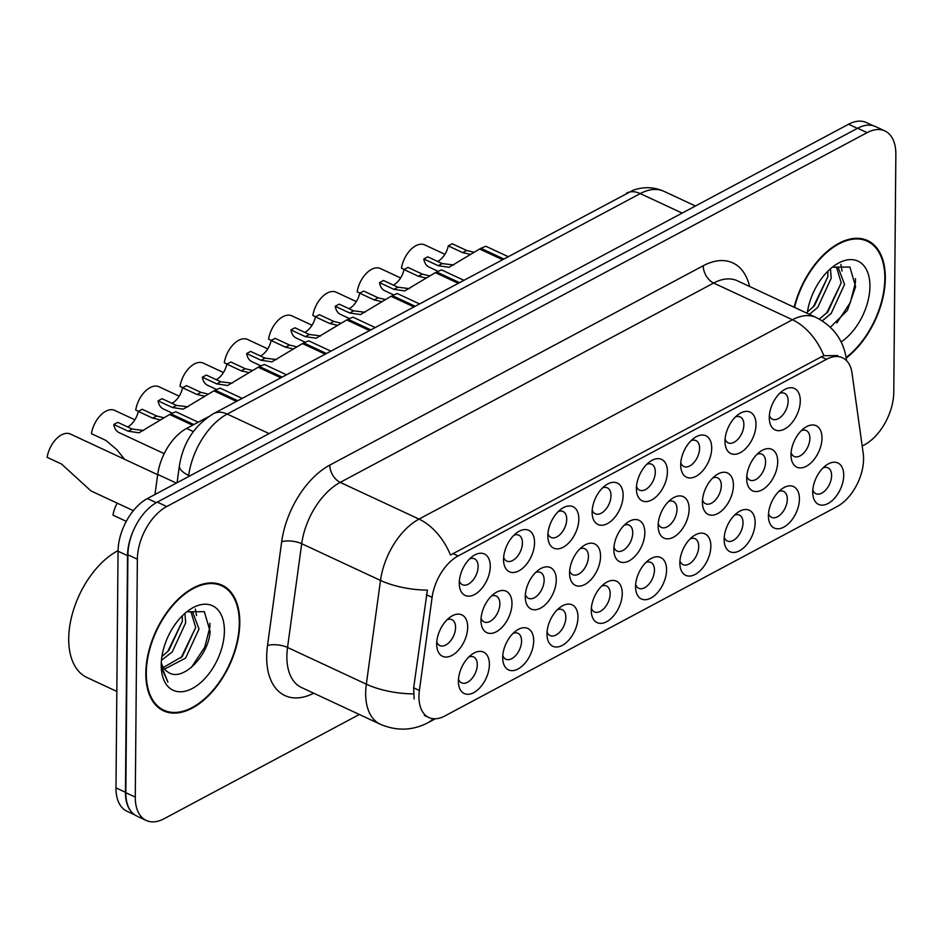 <?xml version="1.0" encoding="UTF-8"?>
<svg xmlns="http://www.w3.org/2000/svg" width="943" height="943" viewBox="0 0 943 943"><rect width="100%" height="100%" fill="white"/><g stroke="black" fill="none" stroke-linecap="round" stroke-linejoin="round"><path stroke-width="1.41" d="M769.276 417.466A22.868 13.379 -65 0 1 782.725 390.767A22.868 13.379 -65 0 1 800.277 400.916A22.868 13.379 -65 0 1 785.413 428.57A22.868 13.379 -65 0 1 769.347 419.482A22.868 13.379 -65 0 1 769.276 417.466M769.37 415.474A14.286 8.357 115 0 0 772.435 419.211A14.286 8.357 115 0 0 782.631 415.12A14.286 8.357 115 0 0 788.159 401.093A14.286 8.357 115 0 0 784.517 393.302A14.286 8.357 115 0 0 779.672 393.361M636.419 488.403A22.868 13.379 -65 0 1 649.857 461.693A22.868 13.379 -65 0 1 667.408 471.854A22.868 13.379 -65 0 1 652.544 499.495A22.868 13.379 -65 0 1 636.478 490.407A22.868 13.379 -65 0 1 636.419 488.403M636.513 486.399A14.286 8.357 115 0 0 639.578 490.136A14.286 8.357 115 0 0 649.762 486.046A14.286 8.357 115 0 0 655.302 472.019A14.286 8.357 115 0 0 651.648 464.239A14.286 8.357 115 0 0 646.804 464.298M592.121 512.037A22.868 13.379 -65 0 1 605.571 485.339A22.868 13.379 -65 0 1 623.123 495.499A22.868 13.379 -65 0 1 608.259 523.141A22.868 13.379 -65 0 1 592.192 514.053A22.868 13.379 -65 0 1 592.121 512.037M592.216 510.045A14.286 8.357 115 0 0 595.281 513.782A14.286 8.357 115 0 0 605.477 509.691A14.286 8.357 115 0 0 611.005 495.664A14.286 8.357 115 0 0 607.363 487.873A14.286 8.357 115 0 0 602.518 487.932M547.836 535.683A22.868 13.379 -65 0 1 561.285 508.984A22.868 13.379 -65 0 1 578.837 519.133A22.868 13.379 -65 0 1 563.973 546.775A22.868 13.379 -65 0 1 547.907 537.699A22.868 13.379 -65 0 1 547.836 535.683M547.93 533.679A14.286 8.357 115 0 0 550.995 537.427A14.286 8.357 115 0 0 561.191 533.337A14.286 8.357 115 0 0 566.719 519.298A14.286 8.357 115 0 0 563.065 511.519A14.286 8.357 115 0 0 558.232 511.577M680.705 464.758A22.868 13.379 -65 0 1 694.154 438.047A22.868 13.379 -65 0 1 711.706 448.208A22.868 13.379 -65 0 1 696.83 475.85A22.868 13.379 -65 0 1 680.763 466.761A22.868 13.379 -65 0 1 680.705 464.758M680.799 462.754A14.286 8.357 115 0 0 683.864 466.502A14.286 8.357 115 0 0 694.06 462.4A14.286 8.357 115 0 0 699.588 448.373A14.286 8.357 115 0 0 695.934 440.593A14.286 8.357 115 0 0 691.101 440.652M724.99 441.112A22.868 13.379 -65 0 1 738.44 414.413A22.868 13.379 -65 0 1 755.991 424.562A22.868 13.379 -65 0 1 741.127 452.204A22.868 13.379 -65 0 1 725.061 443.127A22.868 13.379 -65 0 1 724.99 441.112M725.084 439.108A14.286 8.357 115 0 0 728.149 442.856A14.286 8.357 115 0 0 738.345 438.766A14.286 8.357 115 0 0 743.874 424.727A14.286 8.357 115 0 0 740.22 416.947A14.286 8.357 115 0 0 735.387 417.006M503.55 559.329A22.868 13.379 -65 0 1 516.988 532.618A22.868 13.379 -65 0 1 534.551 542.779A22.868 13.379 -65 0 1 519.676 570.421A22.868 13.379 -65 0 1 503.609 561.333A22.868 13.379 -65 0 1 503.55 559.329M503.645 557.325A14.286 8.357 115 0 0 506.709 561.073A14.286 8.357 115 0 0 516.905 556.983A14.286 8.357 115 0 0 522.434 542.944A14.286 8.357 115 0 0 518.78 535.164A14.286 8.357 115 0 0 513.947 535.223M459.265 582.974A22.868 13.379 -65 0 1 472.702 556.264A22.868 13.379 -65 0 1 490.254 566.425A22.868 13.379 -65 0 1 475.39 594.066A22.868 13.379 -65 0 1 459.324 584.978A22.868 13.379 -65 0 1 459.265 582.974M459.347 580.971A14.286 8.357 115 0 0 462.424 584.719A14.286 8.357 115 0 0 472.608 580.617A14.286 8.357 115 0 0 478.136 566.59A14.286 8.357 115 0 0 474.494 558.81A14.286 8.357 115 0 0 469.649 558.869M791 454.715A22.868 13.379 -65 0 1 804.438 428.004A22.868 13.379 -65 0 1 821.99 438.165A22.868 13.379 -65 0 1 807.125 465.807A22.868 13.379 -65 0 1 791.059 456.718A22.868 13.379 -65 0 1 791 454.715M791.094 452.711A14.286 8.357 115 0 0 794.159 456.459A14.286 8.357 115 0 0 804.344 452.369A14.286 8.357 115 0 0 809.884 438.33A14.286 8.357 115 0 0 806.23 430.55A14.286 8.357 115 0 0 801.385 430.609M746.703 478.36A22.868 13.379 -65 0 1 760.152 451.65A22.868 13.379 -65 0 1 777.704 461.811A22.868 13.379 -65 0 1 762.84 489.452A22.868 13.379 -65 0 1 746.773 480.364A22.868 13.379 -65 0 1 746.703 478.36M746.797 476.356A14.286 8.357 115 0 0 749.874 480.105A14.286 8.357 115 0 0 760.058 476.003A14.286 8.357 115 0 0 765.586 461.976A14.286 8.357 115 0 0 761.944 454.196A14.286 8.357 115 0 0 757.099 454.255M613.846 549.286A22.868 13.379 -65 0 1 627.284 522.587A22.868 13.379 -65 0 1 644.835 532.736A22.868 13.379 -65 0 1 629.971 560.378A22.868 13.379 -65 0 1 613.905 551.29A22.868 13.379 -65 0 1 613.846 549.286M613.94 547.282A14.286 8.357 115 0 0 617.005 551.03A14.286 8.357 115 0 0 627.189 546.94A14.286 8.357 115 0 0 632.729 532.901A14.286 8.357 115 0 0 629.075 525.121A14.286 8.357 115 0 0 624.231 525.18M702.417 502.006A22.868 13.379 -65 0 1 715.867 475.296A22.868 13.379 -65 0 1 733.418 485.456A22.868 13.379 -65 0 1 718.554 513.098A22.868 13.379 -65 0 1 702.488 504.01A22.868 13.379 -65 0 1 702.417 502.006M702.511 500.002A14.286 8.357 115 0 0 705.576 503.739A14.286 8.357 115 0 0 715.772 499.649A14.286 8.357 115 0 0 721.301 485.621A14.286 8.357 115 0 0 717.647 477.842A14.286 8.357 115 0 0 712.814 477.901M658.131 525.64A22.868 13.379 -65 0 1 671.581 498.941A22.868 13.379 -65 0 1 689.133 509.09A22.868 13.379 -65 0 1 674.257 536.744A22.868 13.379 -65 0 1 658.202 527.656A22.868 13.379 -65 0 1 658.131 525.64M658.226 523.648A14.286 8.357 115 0 0 661.291 527.385A14.286 8.357 115 0 0 671.487 523.294A14.286 8.357 115 0 0 677.015 509.267A14.286 8.357 115 0 0 673.361 501.476A14.286 8.357 115 0 0 668.528 501.535M480.977 620.211A22.868 13.379 -65 0 1 494.427 593.512A22.868 13.379 -65 0 1 511.978 603.673A22.868 13.379 -65 0 1 497.102 631.315A22.868 13.379 -65 0 1 481.036 622.227A22.868 13.379 -65 0 1 480.977 620.211M481.071 618.219A14.286 8.357 115 0 0 484.136 621.956A14.286 8.357 115 0 0 494.332 617.865A14.286 8.357 115 0 0 499.861 603.838A14.286 8.357 115 0 0 496.207 596.047A14.286 8.357 115 0 0 491.374 596.106M525.263 596.577A22.868 13.379 -65 0 1 538.712 569.867A22.868 13.379 -65 0 1 556.264 580.028A22.868 13.379 -65 0 1 541.4 607.669A22.868 13.379 -65 0 1 525.334 598.581A22.868 13.379 -65 0 1 525.263 596.577M525.357 594.573A14.286 8.357 115 0 0 528.422 598.31A14.286 8.357 115 0 0 538.618 594.22A14.286 8.357 115 0 0 544.146 580.193A14.286 8.357 115 0 0 540.492 572.413A14.286 8.357 115 0 0 535.659 572.472M569.548 572.931A22.868 13.379 -65 0 1 582.998 546.221A22.868 13.379 -65 0 1 600.55 556.382A22.868 13.379 -65 0 1 585.686 584.023A22.868 13.379 -65 0 1 569.619 574.935A22.868 13.379 -65 0 1 569.548 572.931M569.643 570.928A14.286 8.357 115 0 0 572.707 574.676A14.286 8.357 115 0 0 582.904 570.574A14.286 8.357 115 0 0 588.432 556.547A14.286 8.357 115 0 0 584.79 548.767A14.286 8.357 115 0 0 579.945 548.826M436.692 643.857A22.868 13.379 -65 0 1 450.129 617.158A22.868 13.379 -65 0 1 467.681 627.307A22.868 13.379 -65 0 1 452.817 654.949A22.868 13.379 -65 0 1 436.75 645.872A22.868 13.379 -65 0 1 436.692 643.857M436.786 641.853A14.286 8.357 115 0 0 439.851 645.601A14.286 8.357 115 0 0 450.035 641.511A14.286 8.357 115 0 0 455.575 627.472A14.286 8.357 115 0 0 451.921 619.692A14.286 8.357 115 0 0 447.076 619.751M502.69 657.46A22.868 13.379 -65 0 1 516.139 630.761A22.868 13.379 -65 0 1 533.691 640.91A22.868 13.379 -65 0 1 518.827 668.552A22.868 13.379 -65 0 1 502.76 659.463A22.868 13.379 -65 0 1 502.69 657.46M502.784 655.456A14.286 8.357 115 0 0 505.849 659.204A14.286 8.357 115 0 0 516.045 655.114A14.286 8.357 115 0 0 521.573 641.075A14.286 8.357 115 0 0 517.919 633.295A14.286 8.357 115 0 0 513.086 633.354M546.975 633.814A22.868 13.379 -65 0 1 560.425 607.115A22.868 13.379 -65 0 1 577.976 617.264A22.868 13.379 -65 0 1 563.112 644.918A22.868 13.379 -65 0 1 547.046 635.83A22.868 13.379 -65 0 1 546.975 633.814M547.07 631.822A14.286 8.357 115 0 0 550.146 635.558A14.286 8.357 115 0 0 560.331 631.468A14.286 8.357 115 0 0 565.859 617.429A14.286 8.357 115 0 0 562.217 609.649A14.286 8.357 115 0 0 557.372 609.708M591.273 610.18A22.868 13.379 -65 0 1 604.711 583.469A22.868 13.379 -65 0 1 622.262 593.63A22.868 13.379 -65 0 1 607.398 621.272A22.868 13.379 -65 0 1 591.332 612.184A22.868 13.379 -65 0 1 591.273 610.18M591.367 608.176A14.286 8.357 115 0 0 594.432 611.913A14.286 8.357 115 0 0 604.616 607.822A14.286 8.357 115 0 0 610.156 593.795A14.286 8.357 115 0 0 606.502 586.004A14.286 8.357 115 0 0 601.658 586.074M635.558 586.534A22.868 13.379 -65 0 1 649.008 559.824A22.868 13.379 -65 0 1 666.56 569.985A22.868 13.379 -65 0 1 651.684 597.626A22.868 13.379 -65 0 1 635.629 588.538A22.868 13.379 -65 0 1 635.558 586.534M635.653 584.53A14.286 8.357 115 0 0 638.717 588.279A14.286 8.357 115 0 0 648.914 584.177A14.286 8.357 115 0 0 654.442 570.15A14.286 8.357 115 0 0 650.788 562.37A14.286 8.357 115 0 0 645.955 562.429M679.844 562.888A22.868 13.379 -65 0 1 693.294 536.178A22.868 13.379 -65 0 1 710.845 546.339A22.868 13.379 -65 0 1 695.981 573.981A22.868 13.379 -65 0 1 679.915 564.892A22.868 13.379 -65 0 1 679.844 562.888M679.938 560.885A14.286 8.357 115 0 0 683.003 564.633A14.286 8.357 115 0 0 693.199 560.543A14.286 8.357 115 0 0 698.728 546.504A14.286 8.357 115 0 0 695.074 538.724A14.286 8.357 115 0 0 690.241 538.783M724.141 539.243A22.868 13.379 -65 0 1 737.579 512.544A22.868 13.379 -65 0 1 755.131 522.693A22.868 13.379 -65 0 1 740.267 550.347A22.868 13.379 -65 0 1 724.2 541.258A22.868 13.379 -65 0 1 724.141 539.243M724.224 537.239A14.286 8.357 115 0 0 727.301 540.987A14.286 8.357 115 0 0 737.485 536.897A14.286 8.357 115 0 0 743.013 522.858A14.286 8.357 115 0 0 739.371 515.078A14.286 8.357 115 0 0 734.526 515.137M768.427 515.597A22.868 13.379 -65 0 1 781.865 488.898A22.868 13.379 -65 0 1 799.428 499.059A22.868 13.379 -65 0 1 784.552 526.701A22.868 13.379 -65 0 1 768.486 517.613A22.868 13.379 -65 0 1 768.427 515.597M768.521 513.605A14.286 8.357 115 0 0 771.586 517.342A14.286 8.357 115 0 0 781.782 513.251A14.286 8.357 115 0 0 787.311 499.224A14.286 8.357 115 0 0 783.657 491.433A14.286 8.357 115 0 0 778.812 491.503M812.713 491.963A22.868 13.379 -65 0 1 826.162 465.253A22.868 13.379 -65 0 1 843.714 475.413A22.868 13.379 -65 0 1 828.838 503.055A22.868 13.379 -65 0 1 812.783 493.967A22.868 13.379 -65 0 1 812.713 491.963M812.807 489.959A14.286 8.357 115 0 0 815.872 493.708A14.286 8.357 115 0 0 826.068 489.606A14.286 8.357 115 0 0 831.596 475.578A14.286 8.357 115 0 0 827.942 467.799A14.286 8.357 115 0 0 823.109 467.858M458.404 681.105A22.868 13.379 -65 0 1 471.854 654.395A22.868 13.379 -65 0 1 489.405 664.556A22.868 13.379 -65 0 1 474.529 692.197A22.868 13.379 -65 0 1 458.463 683.109A22.868 13.379 -65 0 1 458.404 681.105M458.498 679.101A14.286 8.357 115 0 0 461.563 682.85A14.286 8.357 115 0 0 471.759 678.748A14.286 8.357 115 0 0 477.288 664.721A14.286 8.357 115 0 0 473.634 656.941A14.286 8.357 115 0 0 468.801 657M863.234 453.536A38.58 22.573 -65 0 1 863.576 459.135A38.58 22.573 -65 0 1 837.136 506.544L444.813 715.985A38.58 22.573 -65 0 1 428.806 717.505A38.58 22.573 -65 0 1 419.399 690.476L432.106 597.355A38.58 22.573 -65 0 1 458.109 555.957L826.516 359.295A38.58 22.573 -65 0 1 842.523 357.774A38.58 22.573 -65 0 1 852.036 373.18L863.234 453.536M154.982 494.509L157.717 474.423A42.871 25.084 -65 0 1 186.608 428.428L208.285 416.853M846.213 358.034A69.31 40.549 115 0 0 885.324 278.315A69.31 40.549 115 0 0 867.607 240.571A69.31 40.549 115 0 0 794.159 307.253M864.165 239.746A69.31 40.549 115 0 0 863.222 239.027M239.781 622.922A69.31 40.549 115 0 0 222.077 585.179A69.31 40.549 115 0 0 172.64 605.029A69.31 40.549 115 0 0 145.811 673.09A69.31 40.549 115 0 0 163.528 710.833A69.31 40.549 115 0 0 212.965 690.983A69.31 40.549 115 0 0 239.781 622.922M218.635 584.365A69.31 40.549 115 0 0 217.68 583.634M862.197 446.051L864.389 444.884A42.871 25.084 115 0 0 893.775 392.194L895.85 154.298A42.871 25.084 115 0 0 884.899 130.947L875.446 126.539A42.871 25.084 115 0 0 857.659 128.236L157.292 502.112A42.871 25.084 115 0 0 127.906 554.802L125.832 792.698A42.871 25.084 115 0 0 136.782 816.049L146.236 820.445A42.871 25.084 115 0 0 164.023 818.76L359.354 714.488M414.142 698.94L413.671 687.801L427.379 590.118A50.014 18.978 -172.2 0 1 380.5 580.428A57.169 33.441 -65 0 1 419.01 519.098A50.014 32.015 -118.1 0 1 450.448 555.05L821.282 356.855L823.864 355.7L837.738 355.546M884.899 130.947A42.871 25.084 115 0 0 867.112 132.645L166.746 506.521A42.871 25.084 115 0 0 137.36 559.211L135.285 797.106A42.871 25.084 115 0 0 146.236 820.445M159.508 708.464A69.31 40.549 115 0 0 160.687 708.723M873.088 125.678L866.369 122.555A42.871 25.084 115 0 0 848.582 124.24L147.438 498.541A42.871 25.084 115 0 0 118.052 551.219L115.989 787.876A42.871 25.084 115 0 0 126.951 811.228L134.613 814.799M134.283 528.599A42.871 25.084 115 0 0 127.517 555.627L125.443 792.285A42.871 25.084 115 0 0 131.808 812.312M126.279 521.338L112.995 515.137A21.441 12.542 -65 0 1 117.286 503.185M157.681 474.706L70.407 434.039A21.441 12.542 -65 0 0 47.15 457.331L61.554 464.05L91.011 490.949L133.352 510.67M127.611 426.943A15.725 9.194 115 0 0 138.267 411.407L142.252 409.286L156.668 415.993L163.87 417.749M192.62 425.222L169.599 414.496L139.022 432.79L128.189 431.199L113.785 424.48A21.441 12.542 -65 0 0 118.995 432.578L164.2 453.642M113.785 424.48L117.769 422.346L132.185 429.065L143.654 430.491M160.345 419.835L152.672 418.126L138.267 411.407M169.787 414.578L170.872 413.824L193.881 424.539M198.254 422.205L175.822 411.761L170.872 413.824M846.13 357.48A68.591 40.125 115 0 0 884.829 278.574A68.591 40.125 115 0 0 867.312 241.219A68.591 40.125 115 0 0 794.56 307.442M830.465 268.767L831.207 278.185L817.829 307.241L809.424 314.361M827.871 271.195L827.871 276.629L814.493 305.697L807.444 311.921M832.987 266.963L838.244 267.706L844.551 284.397L831.172 313.465L822.284 320.879M836.488 267.117L841.215 282.841L827.836 311.909L819.314 319.099M841.132 341.92A46.596 27.253 115 0 0 869.918 286.531A46.596 27.253 115 0 0 834.154 265.832A46.596 27.253 115 0 0 807.243 313.347M830.359 327.233L847.415 310.377L855.619 286.731L849.891 267.058L832.645 267.152M855.454 278.621L855.384 282.782L850.291 302.573L836.842 322.919M840.897 264.417L842.04 271.065M841.215 282.912L826.563 313.253M827.871 276.688L813.22 307.041M146.306 672.83A68.591 40.125 115 0 0 163.823 710.185A68.591 40.125 115 0 0 212.753 690.535A68.591 40.125 115 0 0 239.298 623.182A68.591 40.125 115 0 0 221.77 585.827A68.591 40.125 115 0 0 172.84 605.477A68.591 40.125 115 0 0 146.306 672.83M118.064 550.606A71.456 41.798 115 0 0 68.721 638.611A71.456 41.798 115 0 0 86.968 677.522L116.838 691.443M184.934 613.374L185.677 622.793L172.286 651.861L161.442 660.348M182.329 615.803L182.341 621.237L168.95 650.305L161.913 656.54M187.457 611.571L192.714 612.325L199.02 629.005L185.63 658.073L164.495 669.106M190.957 611.724L195.684 627.46L182.294 656.517L163.351 667.479M161.288 662.505A32.31 18.895 115 0 0 167.76 671.935C182.105 683.262 209.157 655.102 210.077 631.338L204.348 611.677L187.115 611.759M224.387 631.15A46.596 27.253 115 0 0 188.612 610.439A46.596 27.253 115 0 0 161.218 664.862A46.596 27.253 115 0 0 161.347 668.964A46.596 27.253 115 0 0 194.081 687.482A46.596 27.253 115 0 0 224.387 631.15M161.241 667.137L167.913 682.095L161.218 665.487M209.912 623.229L209.841 627.401L204.749 647.181L191.311 667.538M195.366 609.037L196.509 615.673M195.672 627.519L181.032 657.872M182.329 621.307L167.689 651.648M171.909 403.298A15.725 9.194 115 0 0 182.553 387.762L186.537 385.64L200.953 392.359L208.155 394.103M236.493 401.388L213.896 390.85L183.307 409.144L172.486 407.553L158.07 400.834A21.441 12.542 -65 0 0 163.28 408.932L172.251 413.117M158.07 400.834L162.055 398.712L176.471 405.419L187.94 406.846M204.643 396.19L196.969 394.48L182.553 387.762M214.073 390.944L215.157 390.178L237.766 400.704M242.139 398.37L220.108 388.115L215.157 390.178M216.195 379.652A15.725 9.194 115 0 0 226.839 364.128L230.835 361.994L245.239 368.713L252.453 370.458M280.778 377.742L258.182 367.216L227.605 385.498L216.772 383.907L202.356 377.188A21.441 12.542 -65 0 0 207.578 385.286L216.536 389.471M202.356 377.188L206.352 375.066L220.756 381.785L232.237 383.2M248.928 372.556L241.255 370.835L226.839 364.128M258.358 367.298L259.455 366.532L282.051 377.07M286.424 374.736L264.394 364.469L259.455 366.532M260.48 356.006A15.725 9.194 115 0 0 271.136 340.482L275.12 338.348L289.525 345.067L296.739 346.812M325.076 354.096L302.467 343.57L271.89 361.853L261.058 360.261L246.653 353.554A21.441 12.542 -65 0 0 251.864 361.652L260.834 365.825M246.653 353.554L250.638 351.421L265.042 358.14L276.523 359.554M293.214 348.91L285.54 347.201L271.136 340.482M302.656 343.653L303.74 342.898L326.337 353.425M330.71 351.091L308.691 340.824L303.74 342.898M304.766 332.372A15.725 9.194 115 0 0 315.422 316.836L319.406 314.714L333.822 321.422L341.024 323.178M369.361 330.463L346.765 319.925L316.176 338.219L305.343 336.627L290.939 329.909A21.441 12.542 -65 0 0 296.149 338.007L305.119 342.179M290.939 329.909L294.923 327.775L309.339 334.494L320.809 335.92M337.5 325.264L329.826 323.555L315.422 316.836M346.941 320.007L348.026 319.253L370.623 329.779M374.996 327.445L352.977 317.178L348.026 319.253M134.884 419.812L114.692 410.394A21.441 12.542 -65 0 0 91.436 433.697L105.852 440.405L116.614 449.469L124.582 459.288M138.444 411.313L135.733 410.052A21.441 12.542 -65 0 1 158.978 386.76L179.17 396.166M182.73 387.667L180.019 386.406A21.441 12.542 -65 0 1 203.275 363.114L223.467 372.52M227.015 364.033L224.304 362.76A21.441 12.542 -65 0 1 247.561 339.468L267.753 348.875M271.313 340.388L268.59 339.126A21.441 12.542 -65 0 1 291.847 315.822L312.039 325.241M315.599 316.742L312.887 315.481A21.441 12.542 -65 0 1 336.132 292.189L356.324 301.595M359.884 293.096L357.173 291.835A21.441 12.542 -65 0 1 380.43 268.543L400.622 277.949M404.17 269.462L401.459 268.189A21.441 12.542 -65 0 1 424.715 244.897L444.907 254.304M349.063 308.726A15.725 9.194 115 0 0 359.707 293.19L363.692 291.069L378.108 297.788L385.31 299.532M413.647 306.817L391.05 296.279L360.462 314.573L349.641 312.982L335.225 306.263A21.441 12.542 -65 0 0 340.435 314.361L349.405 318.545M335.225 306.263L339.209 304.141L353.625 310.848L365.094 312.274M381.797 301.619L374.123 299.909L359.707 293.19M391.227 296.373L392.312 295.607L414.92 306.133M419.293 303.799L397.262 293.544L392.312 295.607M393.349 285.081A15.725 9.194 115 0 0 403.993 269.557L407.989 267.423L422.393 274.142L429.607 275.886M457.933 283.171L435.336 272.645L404.759 290.927L393.926 289.336L379.522 282.617A21.441 12.542 -65 0 0 384.732 290.715L393.702 294.9M379.522 282.617L383.506 280.495L397.911 287.214L409.392 288.629M426.083 277.985L418.409 276.264L403.993 269.557M435.513 272.727L436.609 271.961L459.206 282.499M463.579 280.165L441.548 269.898L436.609 271.961M437.635 261.435A15.725 9.194 115 0 0 448.29 245.911L452.275 243.777L466.679 250.496L473.893 252.241M502.23 259.525L479.622 248.999L449.045 267.282L438.212 265.69L423.808 258.983A21.441 12.542 -65 0 0 429.018 267.081L437.988 271.254M423.808 258.983L427.792 256.85L442.196 263.568L453.677 264.983M470.368 254.339L462.695 252.63L448.29 245.911M479.81 249.082L480.895 248.315L503.491 258.853M507.864 256.52L485.845 246.253L480.895 248.315M419.399 690.476L413.671 687.801M432.106 597.355L426.389 594.691M458.109 555.957L452.876 553.517M826.516 359.295L821.282 356.855M193.362 431.576L186.608 428.428M176.353 483.099L157.717 474.423M313.701 693.211A71.456 41.798 -65 0 1 266.68 656.67A71.456 41.798 -65 0 1 267.506 645.519L281.674 541.754A71.456 41.798 -65 0 1 329.814 465.099L703.242 265.749A71.456 41.798 -65 0 1 749.579 286.483M286.872 656.387A57.169 33.441 115 0 0 301.477 687.518L380.277 724.236A57.169 33.441 -65 0 1 365.672 693.105A57.169 33.441 -65 0 1 366.332 684.182L380.5 580.428L301.701 543.71L287.532 647.464A57.169 33.441 115 0 0 286.872 656.387M433.214 718.707A50.014 32.015 61.9 0 1 427.91 722.739L435.348 718.766M846.59 360.686L846.319 358.788C843.431 340.152 833.364 326.384 816.155 317.496A57.169 33.441 -65 0 0 792.438 319.748L713.639 283.041L340.211 482.38L419.01 519.098L792.438 319.748A50.014 32.015 61.9 0 1 823.864 355.7M846.319 358.788A50.014 30.105 172.1 0 1 846.484 360.58M413.494 693.883A50.014 18.978 -172.2 0 1 366.332 684.182L287.532 647.464A14.286 5.422 7.8 0 0 267.506 645.519M135.285 797.106L125.832 792.698M867.112 132.645L857.659 128.236M166.746 506.521L157.292 502.112M137.36 559.211L127.906 554.802M329.814 465.099A14.286 9.147 61.9 0 0 340.211 482.38A57.169 33.441 115 0 0 301.701 543.71A14.286 5.422 7.8 0 0 281.674 541.754M816.155 317.496L737.355 280.778A57.169 33.441 115 0 0 713.639 283.041A14.286 9.147 61.9 0 1 703.242 265.749M848.582 124.24L857.423 128.354M115.989 787.876L125.443 792.285M118.052 551.219L127.517 555.627M147.438 498.541L156.302 502.666M626.576 193.15A28.585 18.294 61.9 0 1 640.25 193.574L227.204 414.071A57.169 33.441 115 0 0 188.694 475.402A28.585 10.844 -172.2 0 1 179.418 465.653C183.19 442.562 194.553 425.222 213.531 413.647L633.166 190.227C643.692 186.537 653.959 186.903 663.966 191.323A57.169 33.441 115 0 0 640.25 193.574L682.143 213.094M188.529 476.604L188.694 475.402L189.802 475.92M213.531 413.647A28.585 18.294 61.9 0 1 227.204 414.071L269.097 433.591M132.185 429.065L128.189 431.199M156.668 415.993L152.672 418.126M176.471 405.419L172.486 407.553M200.953 392.359L196.969 394.48M220.756 381.785L216.772 383.907M245.239 368.713L241.255 370.835M265.042 358.14L261.058 360.261M289.525 345.067L285.54 347.201M309.339 334.494L305.343 336.627M333.822 321.422L329.826 323.555M353.625 310.848L349.641 312.982M378.108 297.788L374.123 299.909M397.911 287.214L393.926 289.336M422.393 274.142L418.409 276.264M442.196 263.568L438.212 265.69M466.679 250.496L462.695 252.63M428.806 717.505L424.35 715.431M380.277 724.236C396.602 731.214 412.48 730.719 427.91 722.739M663.966 191.323L695.439 205.998M177.084 482.71L179.418 465.653M862.043 238.768L867.312 241.219M158.565 707.733L163.823 710.185M216.513 583.375L221.77 585.827"/></g></svg>
